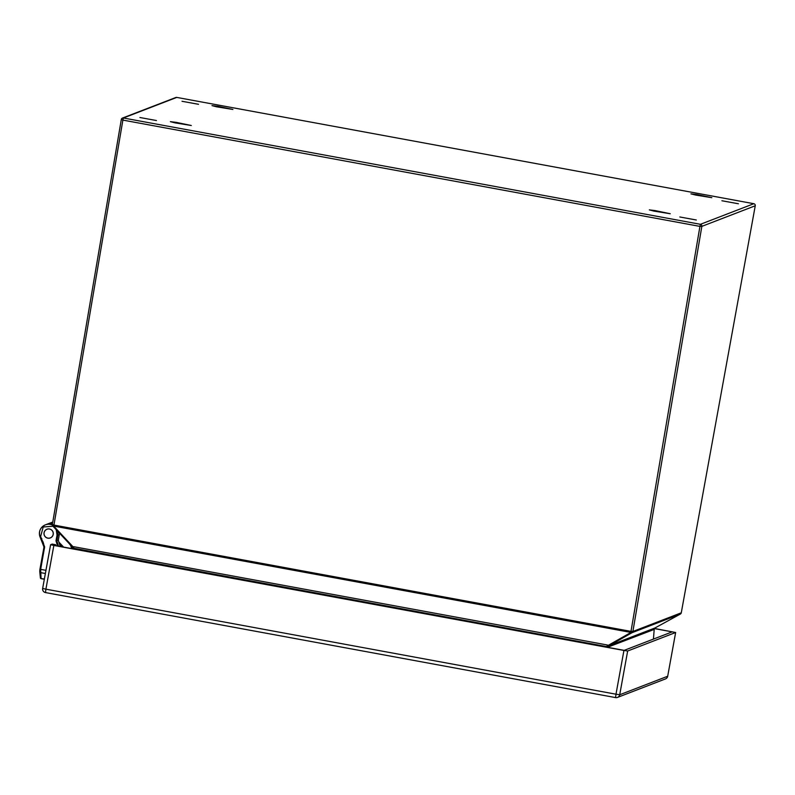 <?xml version="1.0" encoding="UTF-8"?>
<svg xmlns="http://www.w3.org/2000/svg" width="795" height="795" viewBox="0 0 795 795"><rect width="100%" height="100%" fill="white"/><g stroke="black" fill="none" stroke-linecap="round" stroke-linejoin="round"><path stroke-width="1.19" d="M45.951 570.333L40.664 569.359L41.072 578.651L44.381 578.929M44.053 532.73A4.671 4.661 68.9 0 1 52.987 531.895A4.671 4.661 68.9 0 1 45.673 537.172A4.671 4.661 68.9 0 1 44.053 532.73M57.588 545.986L55.998 540.829L57.031 535.124L56.236 529.708M52.977 526.23L43.208 526.986L40.625 536.476L44.639 546.9L40.664 569.359L39.959 569.2L39.829 569.906L43.814 547.994L39.959 569.2M40.396 571.367L39.839 569.886M40.505 570.234L39.829 569.906L39.79 571.873A0.765 0.696 174.3 0 0 40.406 572.589L45.375 573.503M55.998 540.829L58.303 540.193L60.241 546.473M52.341 524.998A9.311 9.292 -111.1 0 0 45.345 524.859L46.816 524.293A9.311 9.292 68.9 0 1 52.45 523.965M59.456 533.147A9.311 9.292 68.9 0 1 59.307 534.667L58.303 540.193M49.787 523.15A9.311 9.292 68.9 0 1 52.699 522.514M44.113 532.739A4.611 4.601 68.9 0 1 52.937 531.915A4.611 4.601 68.9 0 1 45.712 537.122A4.611 4.601 68.9 0 1 44.113 532.739M696.788 194.556L711.833 197.687L695.516 195.043L690.925 193.841L696.788 194.556M217.85 106.321L232.895 109.462L216.578 106.808L211.987 105.606L217.85 106.321M655.179 210.605L670.235 213.736L653.907 211.092L649.316 209.88L655.179 210.605M176.242 122.37L191.297 125.501L174.97 122.857L170.378 121.655L176.242 122.37M50.612 544.704L53.851 545.44L45.901 589.174L42.652 588.449L50.612 544.714L52.192 544.088L55.67 544.724L54.09 545.34L624.174 650.37L672.163 631.866L654.414 628.597M42.662 588.459A3.548 3.538 -111.1 0 0 45.494 592.563L615.578 697.593L45.514 592.573L45.901 589.174L615.986 694.204L623.936 650.459L53.851 545.44M623.936 650.459L627.662 651.006L619.712 694.75L667.691 676.247L675.641 632.502L627.662 651.006M675.641 632.502L654.484 628.467M55.511 545.599L55.67 544.724M607.569 646.762L608.751 646.931A1.779 1.61 -117.9 0 1 609.536 645.49L654.951 627.98A1.779 1.699 -121.1 0 1 655 627.951L680.391 614.048A1.779 0.974 -118.7 0 0 680.391 614.048A1.779 1.779 0 0 0 681.275 612.806L632.899 631.469L630.992 631.389L699.938 226.396L701.846 226.366L632.909 631.359A1.779 1.411 -174.3 0 1 630.842 632.413L630.832 632.522A1.779 1.183 -119.6 0 0 632.025 632.691L609.536 645.49L608.344 645.311L607.569 646.762L73.816 548.252L73.617 548.938M680.391 614.048A1.779 0.974 -118.7 0 0 680.401 614.038A1.779 1.769 68.9 0 0 681.275 612.806L755.25 205.776L701.846 226.366A1.779 1.769 68.9 0 0 700.425 224.309L699.938 226.396L122.887 120.095L123.384 117.998L700.425 224.309L753.819 203.709L176.778 97.407L123.384 117.998A1.779 1.769 68.9 0 0 121.317 119.419L122.887 120.095L53.951 525.078L630.992 631.389L630.842 632.413L53.802 526.101A1.779 1.411 -174.3 0 1 52.371 524.452L121.317 119.469L52.371 524.432A1.779 1.779 0 0 0 52.361 524.551L52.351 524.66A1.779 1.411 -174.3 0 1 52.351 524.611M198.521 104.304L182.015 101.283L198.521 104.304M696.321 219.996L679.814 216.975L696.321 219.996M156.436 120.532L139.92 117.511L156.436 120.532M738.416 203.768L721.9 200.747L738.416 203.768M52.877 526.111L71.918 546.463L72.941 546.682L53.792 526.211A1.779 1.411 -174.3 0 1 52.351 524.66A1.779 1.779 0 0 0 52.818 526.052A1.779 1.043 -43.1 0 0 53.792 526.211L53.951 525.078L52.371 524.432M52.341 524.819A1.779 1.769 68.9 0 0 52.758 525.982A1.779 1.043 -43.1 0 0 52.818 526.052L72.106 546.721A1.779 1.669 -29.1 0 1 72.196 548.083L72.196 547.884A1.779 1.769 -111.1 0 0 72.206 546.95M73.229 548.321L74.044 546.751L72.941 546.682A1.779 0.606 -92.9 0 1 73.229 548.321L72.196 548.083L72.106 546.721A1.779 1.669 -29.1 0 0 71.938 546.483M74.044 546.751L607.271 644.983L606.973 647.2M608.751 646.931L608.821 647.537M609.795 645.361A1.779 1.769 -111.1 0 0 608.891 646.752L654.146 629.431L654.991 627.961L680.401 614.038L632.025 632.691A1.779 1.769 68.9 0 0 632.899 631.469A1.779 1.411 -174.3 0 1 630.832 632.522L608.344 645.311L607.271 644.983M655.11 627.881A1.779 1.769 -111.1 0 0 654.206 629.282L653.44 639.081L654.206 629.292M39.81 572.092L40.366 577.587A0.765 0.696 -5.7 0 0 40.366 577.697L41.062 578.651L44.321 579.257L41.072 578.651M41.052 578.651A0.765 0.765 68.9 0 1 40.436 577.945M39.75 570.929L40.366 577.697A0.765 0.696 -5.7 0 0 40.982 578.303M44.51 548.153L43.804 547.994A7.394 7.374 68.9 0 0 43.924 546.861L43.804 547.994M44.639 546.9L43.924 546.861A11.826 11.796 68.9 0 0 41.32 539.129L41.31 539.129A8.407 8.377 68.9 0 1 39.959 536.714L43.924 546.861M41.857 538.662L41.31 539.129M40.625 536.476L39.959 536.714L40.625 536.476M57.031 535.124L57.836 535.234A9.311 9.292 -111.1 0 0 57.697 531.269M45.345 524.859A9.311 9.292 -111.1 0 0 39.959 536.714C38.557 531.298 40.346 527.353 45.345 524.859M58.502 546.155L56.833 540.759L57.836 535.234L59.307 534.667M51.327 522.554A9.311 9.292 68.9 0 1 52.768 522.126L49.856 523.12M68.469 542.776L70.516 545.251L71.798 548.6M63.61 547.099L58.89 542.101M59.705 544.724A10.643 10.613 68.9 0 1 61.463 546.702L59.705 544.734M49.717 523.18L52.689 522.563A9.311 9.292 -111.1 0 0 49.717 523.18L46.885 524.273A9.311 9.292 68.9 0 1 52.47 523.875M615.578 697.593A3.548 3.548 0 0 0 617.506 697.414A3.548 3.538 -111.1 0 0 619.712 694.75L615.986 694.204L615.578 697.593A3.548 3.538 -111.1 0 0 617.506 697.414L665.485 678.91A3.548 3.538 -111.1 0 0 667.691 676.247L675.651 632.492M45.504 592.573L45.514 592.573A3.548 3.548 0 0 1 42.652 588.449L50.602 544.704M175.824 97.497A1.779 1.769 68.9 0 1 176.778 97.407L176.778 97.407A1.779 1.779 0 0 0 175.824 97.497L122.42 118.087A1.779 1.779 0 0 0 121.317 119.439M71.987 548.639L72.186 547.924L71.977 548.639M753.819 203.709A1.779 1.769 68.9 0 1 755.25 205.776L755.25 205.776A1.779 1.779 0 0 0 753.829 203.709L176.778 97.407M47.67 529.003L46.985 529.271M50.989 537.609L50.304 537.877M665.485 678.91A3.548 3.548 0 0 0 667.701 676.237M681.275 612.806L755.25 205.776"/></g></svg>
